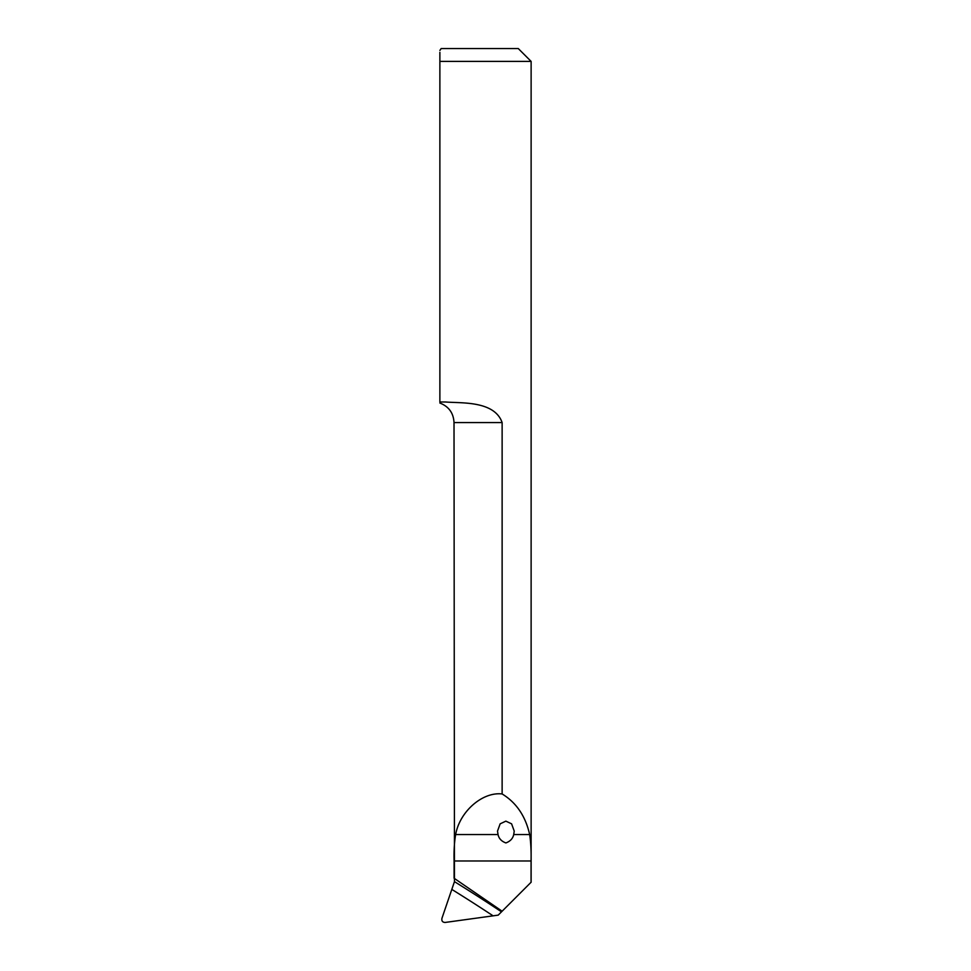 <?xml version="1.0" encoding="UTF-8"?>
<svg xmlns="http://www.w3.org/2000/svg" width="971" height="971" viewBox="0 0 971 971"><rect width="100%" height="100%" fill="white"/><g stroke="black" fill="none" stroke-linecap="round" stroke-linejoin="round"><path stroke-width="1.46" d="M531.064 860.986L454.088 860.986L454.088 878.245L502.128 911.211L531.064 882.275L531.064 860.986C531.295 850.984 530.821 842.173 529.656 834.55C525.529 816.162 516.341 802.629 502.128 793.95L502.128 422.567C494.409 400.453 460.703 403.329 445.64 401.994L439.875 401.994L439.875 61.404L531.125 61.404L531.125 882.275M454.088 860.986C453.821 850.972 454.343 842.16 455.654 834.55C459.708 811.513 482.466 791.644 502.128 793.95M513.708 834.55C512.882 838.507 510.273 841.299 505.891 842.937C501.485 841.323 498.876 838.531 498.038 834.55L497.516 831.091L500.15 823.833L505.867 821.138L511.596 823.833L514.229 831.091L513.708 834.55L529.656 834.55M454.464 881.644L441.963 918.238C441.453 920.945 442.521 922.341 445.155 922.45L498.208 915.131L501.497 911.842A1606.422 1532.808 12.9 0 0 454.464 881.644L454.015 422.567L502.128 422.567M502.128 911.211L501.497 911.842M531.125 61.404L518.271 48.55L441.162 48.55L439.875 50.443M439.875 61.404C439.875 46.572 439.875 46.572 439.875 61.404L439.875 52.337M498.038 834.55L455.654 834.55M452.34 889.727A1600.002 1526.679 -167.1 0 1 492.94 915.738M454.015 422.567C453.506 413.015 448.784 406.497 439.875 403.026"/></g></svg>

